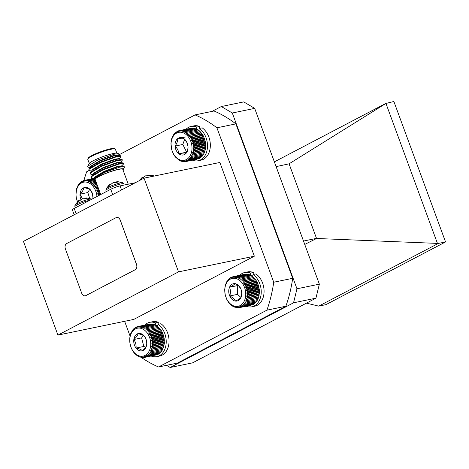 <?xml version="1.0" encoding="UTF-8"?>
<svg xmlns="http://www.w3.org/2000/svg" width="469" height="469" viewBox="0 0 469 469"><rect width="100%" height="100%" fill="white"/><g stroke="black" fill="none" stroke-linecap="round" stroke-linejoin="round"><path stroke-width="0.7" d="M240.198 280.872A14.246 10.3 -101.7 0 0 226.005 284.15A14.246 10.3 -101.7 0 0 230.32 303.83A14.246 10.3 -101.7 0 0 244.513 300.553A14.246 10.3 -101.7 0 0 240.198 280.872M241.271 278.92L241.007 280.128L242.35 279.87L241.998 281.095L243.358 280.96L242.924 282.191L244.29 282.174L243.774 283.393L245.14 283.493L244.531 284.695L245.891 284.906L245.193 286.078L246.536 286.401L245.756 287.526L247.069 287.954L246.207 289.033L247.48 289.555L246.542 290.569L247.773 291.185L246.764 292.123L247.943 292.826L246.864 293.682L247.984 294.462L246.841 295.224L247.896 296.068L246.694 296.73L247.685 297.633L246.436 298.19L247.345 299.134L246.055 299.585L246.887 300.565L245.563 300.899L246.313 301.895L244.965 302.118L245.627 303.126L244.267 303.226L244.841 304.234L243.475 304.217L243.962 305.208L242.596 305.079L243.001 306.04L241.646 305.794L241.963 306.72L240.632 306.363L240.867 307.236L239.565 306.779L239.718 307.588L238.457 307.037L238.533 307.775L237.32 307.131L237.326 307.787L236.165 307.06L236.106 307.629L235.004 306.826L234.893 307.301L233.855 306.439L233.691 306.808L230.308 304.387L228.368 302.089L226.773 299.357L225.179 294.702L224.674 289.801L225.313 285.123L227.031 281.136L227.324 281.253L228.696 279.055L228.989 279.407L229.658 278.223L229.939 278.686L230.695 277.542L230.953 278.117L231.792 277.021L232.026 277.701L232.941 276.669L233.134 277.443L234.125 276.487L234.271 277.349L235.332 276.47L235.426 277.419L236.552 276.628L236.587 277.654L237.771 276.962L237.736 278.047L238.967 277.455L238.862 278.592L240.14 278.111L239.958 279.29L252.744 276.546L256.613 281.119L258.536 285.58L259.457 292.087L258.818 296.766L257.786 299.527L246.313 301.895M238.328 285.222A8.847 6.396 -101.7 0 0 235.039 283.634A8.847 6.396 -101.7 0 0 229.511 287.257A8.847 6.396 -101.7 0 0 229.728 295.974A8.847 6.396 -101.7 0 0 235.473 301.069A8.847 6.396 -101.7 0 0 241.007 297.446A8.847 6.396 -101.7 0 0 240.79 288.728A8.847 6.396 -101.7 0 0 238.328 285.222M238.715 286.014L235.039 283.634C234.26 284.619 232.413 285.826 229.511 287.257C230.631 289.924 230.701 292.832 229.728 295.974C232.688 297.457 234.606 299.158 235.473 301.069C238.346 299.656 240.192 298.448 241.007 297.446C241.981 294.344 241.904 291.442 240.79 288.728L238.715 286.014M239.718 307.588L251.32 305.073M240.867 307.236L252.609 304.516M241.963 306.72L253.436 304.346L253.793 303.806M243.001 306.04L254.474 303.666L255.142 302.482M243.962 305.208L255.435 302.833L256.015 301.626M244.841 304.234L256.314 301.86L256.807 300.635M245.627 303.126L257.1 300.752L257.51 299.521M252.504 276.692L251.613 275.737L240.14 278.111M251.407 275.995L250.44 275.08L238.967 277.455M250.276 275.45L249.238 274.588L237.771 276.962M248.652 274.711L248.025 274.259L236.552 276.628M247.304 274.406L246.805 274.101L235.332 276.47M245.92 274.283L234.125 276.487M244.507 274.336L232.941 276.669M237.824 285.299L237.285 285.65L237.502 294.368L240.99 297.457M237.285 285.65L229.511 287.257M237.502 294.368L229.728 295.974M226.644 282.303L226.345 282.361M227.031 281.136L227.401 281.06M231.387 305.342L231.704 305.278M232.518 306.151L232.911 306.069M233.691 306.808L234.172 306.708M234.893 307.301L235.479 307.177M236.106 307.629L236.827 307.482M237.326 307.787L238.211 307.605M238.533 307.775L239.624 307.547M245.563 300.899L258.108 298.302M246.887 300.565L258.36 298.19M246.055 299.585L258.601 296.988M247.345 299.134L258.818 296.766M246.436 298.19L258.976 295.593M247.685 297.633L259.158 295.259M246.694 296.73L259.24 294.139M247.896 296.068L259.369 293.694M246.841 295.224L259.38 292.627M247.984 294.462L259.457 292.087M246.864 293.682L259.404 291.085M247.943 292.826L259.416 290.458M246.764 292.123L259.304 289.531M247.773 291.185L259.246 288.816M246.542 290.569L259.087 287.972M247.48 289.555L258.952 287.186M246.207 289.033L258.747 286.436M247.069 287.954L258.536 285.58M245.756 287.526L258.296 284.935M246.536 286.401L258.003 284.026M245.193 286.078L257.739 283.481M245.891 284.906L257.358 282.531M244.531 284.695L257.076 282.103M245.14 283.493L256.613 281.119M243.774 283.393L256.314 280.802M244.29 282.174L255.763 279.8M242.924 282.191L255.47 279.594M243.358 280.96L254.831 278.586M241.998 281.095L254.544 278.504M242.35 279.87L253.823 277.501M241.007 280.128L253.553 277.531M231.792 277.021L232.812 276.81M230.695 277.542L231.522 277.372M229.658 278.223L230.338 278.082M228.696 279.055L229.253 278.938M227.817 280.028L228.268 279.934M144.815 325.064A17.511 12.657 78.3 0 1 147.336 323.194A17.511 12.657 78.3 0 1 149.775 322.32L152.618 321.728A17.511 12.657 78.3 0 1 158.34 322.309L158.076 324.314L160.92 323.727A17.511 12.657 78.3 0 1 169.045 340.218A17.511 12.657 78.3 0 1 162.151 355.144A17.511 12.657 78.3 0 1 159.712 356.024L156.869 356.61A17.511 12.657 78.3 0 1 151.229 356.059M157.414 326.424L158.076 324.314A17.511 12.657 78.3 0 1 166.202 340.805A17.511 12.657 78.3 0 1 159.308 355.736A17.511 12.657 78.3 0 1 156.869 356.61M149.775 322.32A17.511 12.657 78.3 0 1 155.497 322.901L155.227 324.958M158.34 322.309L155.497 322.901M96.948 196.511A14.246 10.3 -101.7 0 0 96.063 192.009A14.246 10.3 -101.7 0 0 82.175 182.629A14.246 10.3 -101.7 0 0 76.957 200.24A14.246 10.3 -101.7 0 0 77.485 201.67M77.496 201.822L76.347 198.07L75.943 194.799L76.67 188.532L79.279 183.543L79.578 183.807L80.181 182.605L80.469 182.986L81.16 181.808L81.442 182.3L82.216 181.169L82.468 181.773L83.324 180.694L83.546 181.392L84.484 180.377L84.666 181.181L85.675 180.237L85.809 181.128L86.888 180.266L86.964 181.233L88.108 180.471L88.125 181.509L89.321 180.841L89.268 181.937L90.517 181.374L90.388 182.523L91.678 182.066L91.473 183.256L92.798 182.916L92.51 184.129L93.859 183.901L93.489 185.132L94.849 185.021L94.392 186.252L95.764 186.263L95.219 187.483L96.585 187.606L95.957 188.802L97.312 189.042L96.596 190.203L97.927 190.549L97.13 191.669L98.431 192.12L97.552 193.181L98.818 193.732L97.863 194.723L99 195.438M92.944 198.61A8.847 6.396 -101.7 0 0 92.991 198.1A8.847 6.396 -101.7 0 0 92.44 193.568A8.847 6.396 -101.7 0 0 90.3 189.722A8.847 6.396 -101.7 0 0 83.816 187.747A8.847 6.396 -101.7 0 0 80.029 194.148A8.847 6.396 -101.7 0 0 80.891 199.536M92.991 198.1L92.446 193.744L90.3 189.722C89.204 188.855 87.041 188.192 83.816 187.747C83.611 189.646 82.345 191.78 80.029 194.148L82.351 198.768M89.702 189.329L87.803 192.536L89.673 198.358M87.803 192.536L80.029 194.148M82.216 181.169L83.083 180.987M84.397 180.471L83.324 180.694M84.484 180.377L94.07 178.396M81.16 181.808L81.876 181.661M80.181 182.605L80.762 182.482M79.279 183.543L79.753 183.443M78.47 184.622L78.856 184.54M77.76 185.818L78.071 185.753M97.863 194.723L100.577 194.16M98.818 193.732L100.307 193.421M97.552 193.181L100.032 192.671M98.431 192.12L99.727 191.85M97.13 191.669L99.481 191.182M97.927 190.549L99.158 190.297M96.596 190.203L98.941 189.716M97.312 189.042L98.596 188.773M95.957 188.802L98.42 188.292M96.585 187.606L98.056 187.301M95.219 187.483L97.915 186.926M95.764 186.263L97.534 185.894M94.392 186.252L97.435 185.624M94.849 185.021L97.048 184.569M93.489 185.132L96.989 184.405M93.859 183.901L96.596 183.338M92.51 184.129L96.579 183.285M92.798 182.916L96.18 182.212M91.678 182.066L95.817 181.216M90.517 181.374L95.494 180.342M89.321 180.841L94.363 179.797M88.108 180.471L93.7 179.31M86.888 180.266L93.759 178.847M85.675 180.237L93.964 178.525M190.015 139.569A14.246 10.3 -101.7 0 0 175.359 133.911A14.246 10.3 -101.7 0 0 173.038 153.041A14.246 10.3 -101.7 0 0 187.688 158.698A14.246 10.3 -101.7 0 0 190.015 139.569M191.657 137.886L191.018 139.082L192.372 139.328L191.651 140.489L192.982 140.847L192.179 141.96L193.48 142.418L192.589 143.473L193.855 144.03L192.894 145.021L194.107 145.666L193.076 146.574L194.236 147.307L193.134 148.128L194.236 148.931L193.07 149.664L194.107 150.526L192.888 151.159L193.855 152.073L192.589 152.595L193.474 153.556L192.173 153.967L192.982 154.952L191.651 155.251L192.372 156.259L191.018 156.441L191.651 157.449L190.285 157.514L190.836 158.51L189.47 158.463L189.927 159.442L188.567 159.278L188.943 160.228L187.594 159.947L187.887 160.855L186.562 160.468L186.768 161.324L185.478 160.832L185.607 161.623L184.358 161.037L184.417 161.752L183.215 161.078L183.203 161.711L182.06 160.955L181.984 161.494L179.756 160.234L179.574 160.568L175.259 156.875L173.536 154.278L171.713 149.752L170.956 143.233L171.713 138.613L172.821 135.91L174.357 133.653L174.65 133.929L175.259 132.721L175.553 133.114L176.25 131.941L176.526 132.44L177.305 131.314L177.558 131.918L178.419 130.845L178.642 131.555L179.58 130.546L179.762 131.349L180.776 130.417L180.905 131.308L181.99 130.458L182.06 131.431L183.209 130.669L183.221 131.713L184.423 131.056L184.364 132.158L185.613 131.601L185.484 132.75L186.773 132.305L186.568 133.495L187.887 133.161L187.6 134.374L188.948 134.163L188.573 135.389L189.933 135.289L189.47 136.52L190.842 136.538L190.291 137.757L191.657 137.886L203.13 135.518L199.36 130.792L187.887 133.161M186.797 142.125A8.847 6.396 -101.7 0 0 184.176 138.836A8.847 6.396 -101.7 0 0 177.698 138.607A8.847 6.396 -101.7 0 0 175.048 146.082A8.847 6.396 -101.7 0 0 178.871 153.773A8.847 6.396 -101.7 0 0 185.355 154.002A8.847 6.396 -101.7 0 0 188.005 146.527A8.847 6.396 -101.7 0 0 186.797 142.125M186.891 142.517L184.176 138.836L177.698 138.607C177.862 140.864 176.983 143.35 175.048 146.082C177.364 148.427 178.642 150.995 178.871 153.773L185.355 154.002C187.272 151.317 188.157 148.825 188.005 146.527L186.891 142.517M185.607 161.623L197.15 159.173M186.768 161.324L198.475 158.663M187.887 160.855L199.354 158.481L199.688 158.006M188.943 160.228L200.415 157.854L200.808 157.191M189.927 159.442L201.4 157.068L202.01 155.866M190.836 158.51L202.309 156.142L202.831 154.917M191.651 157.449L203.124 155.075L203.558 153.844M192.372 156.259L203.839 153.885L205.328 149.699L205.709 144.933L204.953 140.043L203.13 135.518M199.108 130.904L198.246 129.931L186.773 132.305M198.029 130.159L197.086 129.227L185.613 131.601M196.91 129.561L195.895 128.682L184.423 131.056M195.761 129.122L194.682 128.301L183.209 130.669M194.002 128.442L193.463 128.084L181.99 130.458M192.63 128.254L180.776 130.417M191.229 128.254L179.58 130.546M184.645 139.334L182.822 144.47L186.586 152.044M185.472 137.001L177.698 138.607M182.822 144.47L175.048 146.082M186.498 152.196L178.871 153.773M175.259 132.721L175.852 132.604M176.971 131.789L176.25 131.941M177.305 131.314L178.191 131.127M174.357 133.653L174.837 133.554M173.536 134.72L173.935 134.638M172.821 135.91L173.137 135.846M177.3 159.003L177.599 158.944M178.413 159.859L178.783 159.782M179.574 160.568L180.032 160.474M180.77 161.113L181.321 160.996M181.984 161.494L182.658 161.354M183.203 161.711L184.03 161.535M184.417 161.752L185.437 161.541M191.651 155.251L204.191 152.66M192.982 154.952L204.455 152.583M192.173 153.967L204.719 151.376M193.474 153.556L204.947 151.182M192.589 152.595L205.135 150.004M193.855 152.073L205.328 149.699M192.888 151.159L205.434 148.562M194.107 150.526L205.58 148.157M193.07 149.664L205.615 147.067M194.236 148.931L205.709 146.562M193.134 148.128L205.674 145.537M194.236 147.307L205.709 144.933M193.076 146.574L205.615 143.983M194.107 145.666L205.58 143.291M192.894 145.021L205.434 142.424M193.855 144.03L205.328 141.656M192.589 143.473L205.135 140.882M193.48 142.418L204.953 140.043M192.179 141.96L204.719 139.363M192.982 140.847L204.455 138.472M191.651 140.489L204.197 137.898M192.372 139.328L203.845 136.954M191.018 139.082L203.564 136.491M190.291 137.757L202.831 135.16M190.842 136.538L202.309 134.163M189.47 136.52L202.016 133.923M189.933 135.289L201.406 132.915M188.573 135.389L201.113 132.797M188.948 134.163L200.415 131.789M187.6 134.374L200.14 131.783M178.419 130.845L179.51 130.622M142.107 328.728A14.246 10.3 -101.7 0 0 129.919 337.885A14.246 10.3 -101.7 0 0 138.384 355.608A14.246 10.3 -101.7 0 0 150.567 346.456A14.246 10.3 -101.7 0 0 142.107 328.728M142.781 326.787L142.746 327.872L143.983 327.286L143.877 328.423L145.156 327.942L144.968 329.127L146.281 328.757L146.017 329.965L147.36 329.713L147.008 330.938L148.368 330.803L147.934 332.034L149.3 332.017L148.779 333.242L150.144 333.342L149.535 334.544L150.889 334.755L150.191 335.927L151.534 336.25L150.754 337.381L152.062 337.809L151.2 338.882L152.478 339.409L151.534 340.424L152.765 341.045L151.751 341.977L152.929 342.681L151.85 343.537L152.97 344.316L151.821 345.073L152.876 345.923L151.675 346.585L152.665 347.488L151.411 348.039L152.319 348.989L151.03 349.434L151.862 350.413L150.537 350.748L151.282 351.744L149.933 351.961L150.596 352.969L149.236 353.069L149.81 354.072L148.439 354.054L148.925 355.045L147.565 354.91L147.964 355.871L146.609 355.625L146.926 356.551L145.595 356.194L145.83 357.067L144.528 356.604L144.681 357.413L143.414 356.856L143.496 357.595L142.277 356.95L142.283 357.607L141.122 356.874L141.063 357.442L139.961 356.639L139.85 357.108L137.687 355.695L137.476 355.953L134.263 353.093L132.487 350.554L131.097 347.646L129.866 342.851L129.755 337.973L130.769 333.482L132.821 329.818L133.12 330.059L133.706 328.851L133.999 329.203L134.667 328.024L134.949 328.488L135.705 327.344L135.963 327.925L136.801 326.829L137.036 327.509L137.95 326.483L138.144 327.256L139.135 326.301L139.281 327.169L140.348 326.289L140.436 327.245L141.568 326.453L141.597 327.479L142.781 326.787L154.254 324.413L155.292 325.281M141.404 333.822A8.847 6.396 -101.7 0 0 138.044 333.611A8.847 6.396 -101.7 0 0 133.835 339.509A8.847 6.396 -101.7 0 0 136.039 348.062A8.847 6.396 -101.7 0 0 142.447 350.724A8.847 6.396 -101.7 0 0 146.656 344.832A8.847 6.396 -101.7 0 0 144.452 336.273A8.847 6.396 -101.7 0 0 141.404 333.822M142.048 334.778L138.044 333.611C137.693 335.347 136.291 337.311 133.835 339.509C135.605 342.118 136.344 344.973 136.039 348.062C139.217 348.737 141.357 349.622 142.447 350.724C144.88 348.561 146.287 346.597 146.656 344.832C146.973 341.784 146.234 338.935 144.452 336.273L142.048 334.778M144.681 357.413L156.277 354.904M145.83 357.067L157.566 354.347M146.926 356.551L158.399 354.177L158.757 353.644M147.964 355.871L159.437 353.503L160.105 352.319M148.925 355.045L160.398 352.67L160.984 351.463M149.81 354.072L161.283 351.703L161.776 350.478M150.596 352.969L162.069 350.595L162.479 349.37M151.282 351.744L162.755 349.37L164.349 343.548L163.951 337.041L161.617 330.967L157.754 326.383L146.281 328.757M157.514 326.53L156.628 325.574L145.156 327.942M156.417 325.832L155.456 324.911L143.983 327.286M153.668 324.536L153.041 324.079L141.568 326.453M152.319 324.231L151.821 323.921L140.348 326.289M150.936 324.102L139.135 326.301M149.523 324.155L137.95 326.483M143.367 335.441L141.609 337.903L143.813 346.456L145.625 347.212M141.609 337.903L133.835 339.509M143.813 346.456L136.039 348.062M136.35 355.139L136.661 355.074M137.476 355.953L137.868 355.871M138.648 356.61L139.129 356.51M139.85 357.108L140.436 356.985M141.063 357.442L141.785 357.29M142.283 357.607L143.162 357.419M143.496 357.595L144.575 357.372M150.537 350.748L163.077 348.15M151.862 350.413L163.329 348.039M151.03 349.434L163.575 346.837M152.319 348.989L163.792 346.614M151.411 348.039L163.957 345.448M152.665 347.488L164.132 345.114M151.675 346.585L164.22 343.988M152.876 345.923L164.349 343.548M151.821 345.073L164.367 342.481M152.97 344.316L164.443 341.942M151.85 343.537L164.39 340.94M152.929 342.681L164.402 340.312M151.751 341.977L164.297 339.386M152.765 341.045L164.238 338.671M151.534 340.424L164.08 337.827M152.478 339.409L163.951 337.041M151.2 338.882L163.745 336.291M152.062 337.809L163.534 335.435M150.754 337.381L163.294 334.784M151.534 336.25L163.007 333.881M150.191 335.927L162.737 333.336M150.889 334.755L162.362 332.386M149.535 334.544L162.075 331.952M150.144 333.342L161.617 330.967M148.779 333.242L161.318 330.645M149.3 332.017L160.773 329.648M147.934 332.034L160.474 329.443M148.368 330.803L159.841 328.435M147.008 330.938L159.554 328.347M147.36 329.713L158.833 327.344M146.017 329.965L158.563 327.374M136.801 326.829L137.827 326.617M135.705 327.344L136.538 327.174M134.667 328.024L135.348 327.884M133.706 328.851L134.263 328.734M132.821 329.818L133.278 329.725M132.035 330.926L132.405 330.85M131.349 332.152L131.648 332.087M91.08 179.011A17.511 12.657 78.3 0 1 92.2 178.044M239.829 275.244A17.511 12.657 78.3 0 1 242.35 273.374A17.511 12.657 78.3 0 1 244.789 272.501L247.632 271.909A17.511 12.657 78.3 0 1 253.354 272.495L253.09 274.494L255.933 273.908A17.511 12.657 78.3 0 1 264.059 290.399A17.511 12.657 78.3 0 1 257.164 305.331A17.511 12.657 78.3 0 1 254.726 306.204L251.882 306.79A17.511 12.657 78.3 0 1 246.237 306.239M252.428 276.61L253.09 274.494A17.511 12.657 78.3 0 1 261.215 290.991A17.511 12.657 78.3 0 1 254.321 305.917A17.511 12.657 78.3 0 1 251.882 306.79M244.789 272.501A17.511 12.657 78.3 0 1 250.51 273.081L250.241 275.121M253.354 272.495L250.51 273.081M106.346 191.587L105.93 190.467A9.527 1.337 159.8 0 1 108.427 188.509A9.527 1.337 159.8 0 1 121.084 183.918A9.527 1.337 159.8 0 1 123.81 183.889L122.737 182.763A8.999 1.26 159.8 0 0 116.822 183.866A8.999 1.26 159.8 0 0 108.351 187.266A8.999 1.26 159.8 0 0 106.023 188.913L109.459 184.563L110.168 184.147L110.408 184.645M116.629 182.341L116.5 181.855L116.963 181.708L119.103 181.843A6.525 0.915 159.8 0 0 116.658 182.347L113.275 182.523L110.725 184.499A6.525 0.915 159.8 0 0 109.377 185.155A6.525 0.915 159.8 0 0 108.368 185.736L109.793 184.311L110.027 184.827M91.895 199.161L91.672 199.049A8.999 1.26 159.8 0 0 85.763 200.152A8.999 1.26 159.8 0 0 77.291 203.552A8.999 1.26 159.8 0 0 74.958 205.199L78.393 200.849L79.109 200.439L79.343 200.931M85.569 198.627L85.44 198.141L85.903 197.994L88.037 198.129A6.525 0.915 159.8 0 0 85.598 198.633L82.216 198.809L79.66 200.791A6.525 0.915 159.8 0 0 78.311 201.441A6.525 0.915 159.8 0 0 77.309 202.022L78.728 200.597L78.968 201.113M154.342 176.022A8.999 1.26 159.8 0 0 149.916 176.936M148.849 175.682L148.72 175.189L149.183 175.048L151.323 175.177A6.525 0.915 159.8 0 0 148.884 175.687L145.501 175.857L142.945 177.839A6.525 0.915 159.8 0 0 141.597 178.49A6.525 0.915 159.8 0 0 140.594 179.07L142.013 177.645L142.394 177.487L142.629 177.98M139.105 180.741L141.679 177.898L142.013 177.645L142.248 178.161M120.75 166.9L123.499 164.056L123.669 163.622L123.118 162.966L118.657 163.669L102.904 169.385L91.736 175.939L91.473 177.522L92.586 178.126L94.263 178.173M123.669 163.622L118.821 164.121L103.074 169.837L91.877 176.426L91.473 177.522M117.678 155.333L118.51 153.732L114.366 154.172L97.992 159.947L87.662 166.237L88.102 167.163L90.107 167.515M119.009 158.95L120.838 156.822L120.844 155.943L115.995 156.435L100.249 162.157L89.046 168.746L88.811 170.294L91.437 171.126M121.014 156.394L116.16 156.886L100.413 162.608L89.216 169.198L88.811 170.294M120.34 162.567L122.169 160.439L122.175 159.554L117.326 160.052L101.574 165.768L90.376 172.363L90.142 173.911L92.768 174.744M122.345 160.011L117.49 160.504L101.744 166.225L90.546 172.815L90.142 173.911M110.244 169.719L117.385 166.917M116.822 153.129L115.368 149.177A14.709 2.058 159.8 0 0 115.134 148.954A14.709 2.058 159.8 0 0 111.159 149.224A14.709 2.058 159.8 0 0 96.743 153.932A14.709 2.058 159.8 0 0 87.803 159.009A14.709 2.058 159.8 0 0 87.762 159.331L89.245 163.359M87.662 166.237L89.837 162.766A15.407 2.157 -20.2 0 1 113.293 153.539A15.407 2.157 -20.2 0 1 117.455 153.257L118.51 153.732M100.718 194.535L95.189 179.51A14.709 2.058 -20.2 0 1 103.256 174.497A14.709 2.058 -20.2 0 1 118.581 169.397A14.709 2.058 -20.2 0 1 122.796 169.35L128.26 184.206M122.966 169.819L123.429 169.057A15.407 2.157 159.8 0 0 119.038 169.162A15.407 2.157 159.8 0 0 102.066 174.902A15.407 2.157 159.8 0 0 94.779 179.985A15.407 2.157 159.8 0 0 95.406 180.114M94.779 179.985L94.064 179.662L94.058 178.413L104.587 172.41L119.525 167.181L124.097 166.524L124.549 167.052L123.429 169.057M87.803 159.009L88.219 158.129A14.006 1.964 -20.2 0 1 96.731 153.299A14.006 1.964 -20.2 0 1 110.461 148.814A14.006 1.964 -20.2 0 1 114.248 148.556L115.134 148.954M57.933 335.101L178.525 271.868L144.047 178.15L219.861 162.467L254.345 256.191L133.747 319.418L57.933 335.101L23.45 241.383L144.047 178.15M85.288 295.804A4.203 3.037 -101.7 0 0 85.317 295.804A4.203 3.037 -101.7 0 0 85.897 295.593L135.236 269.722A4.203 3.037 -101.7 0 0 136.538 264.381L120.257 220.125A4.203 3.037 -101.7 0 0 116.664 217.446A4.203 3.037 -101.7 0 0 116.64 217.452M235.872 123.886A133.946 96.837 -101.7 0 0 214.034 110.983L195.081 114.905A133.946 96.837 78.3 0 1 216.918 127.808L273.732 282.227L292.691 278.31L235.872 123.886L216.918 127.808M285.873 306.234L266.92 310.156L158.534 366.981L177.487 363.065L285.873 306.234A133.946 96.837 -101.7 0 0 292.691 278.31M130.101 336.162L124.637 321.306M83.898 180.571A133.946 96.837 78.3 0 1 86.695 171.736L88.981 170.534M117.959 155.345L195.081 114.905M158.534 366.981A133.946 96.837 78.3 0 1 141.251 357.401M273.732 282.227A133.946 96.837 78.3 0 1 266.92 310.156M254.345 256.191L178.525 271.868M81.676 293.131A4.203 3.037 -101.7 0 0 85.264 295.81A4.203 3.037 -101.7 0 0 85.85 295.599L135.189 269.734A4.203 3.037 -101.7 0 0 136.491 264.393L120.205 220.137A4.203 3.037 -101.7 0 0 116.617 217.458A4.203 3.037 -101.7 0 0 116.031 217.669L66.698 243.534A4.203 3.037 -101.7 0 0 65.39 248.875L81.676 293.131M149.183 175.048L149.335 175.564M85.903 197.994L86.05 198.516M116.963 181.708L117.109 182.23M117.977 155.456L117.807 155.005L113.68 155.491L100.237 160.474L90.687 166.202L90.517 167.615M119.308 159.073L119.138 158.622L115.011 159.108L101.568 164.091L92.018 169.813L91.848 171.226M120.633 162.69L120.469 162.239L116.341 162.725L102.899 167.703L93.349 173.43L93.179 174.843M121.963 166.307L121.799 165.85L117.672 166.343L104.229 171.32L94.679 177.048L94.509 178.46M123.148 169.626L123.558 169.139M120.457 155.731L117.678 155.298L113.844 155.943L100.401 160.926L90.91 166.583L89.081 168.711M121.788 159.349L119.009 158.915L115.175 159.56L101.732 164.543L92.241 170.2L90.411 172.328M123.118 162.966L120.34 162.532L116.505 163.177L103.063 168.154L93.571 173.811L91.736 175.939M124.097 166.524L121.67 166.149L117.836 166.794L104.394 171.771L94.902 177.429L94.058 178.413M89.837 162.766L89.145 163.476M74.178 214.779L72.373 209.872A7.006 0.979 -20.2 0 1 74.208 208.435L110.754 189.271A7.006 0.979 -20.2 0 1 120.058 185.9L135.265 182.752M276.118 166.624L289.08 163.822L316.552 238.481L304.744 244.437M303.502 241.06L316.188 238.434M293.547 302.804L170.177 367.491L192.566 362.859L315.936 298.173L293.547 302.804L296.971 288.787L319.36 284.155L254.685 108.38L232.302 113.006L296.971 288.787M232.302 113.006L221.333 106.533L243.722 101.902L254.685 108.38M212.058 111.393L221.333 106.533M166.518 365.333L170.177 367.491M437.413 243.329L385.946 103.444L393.878 101.509L445.55 241.945L325.984 304.633L318.732 306.134L438.292 243.44L316.552 238.481M318.732 306.134L306.462 303.144M385.946 103.444L289.08 163.822M386.626 103.01L274.365 161.869M445.55 241.945L438.292 243.44M319.36 284.155L315.936 298.173M186.093 129.198A17.511 12.657 78.3 0 1 188.614 127.328A17.511 12.657 78.3 0 1 191.059 126.454L193.902 125.868A17.511 12.657 78.3 0 1 199.618 126.448L199.354 128.447L202.198 127.861A17.511 12.657 78.3 0 1 210.323 144.352A17.511 12.657 78.3 0 1 203.435 159.284A17.511 12.657 78.3 0 1 200.99 160.158L198.147 160.75A17.511 12.657 78.3 0 1 192.507 160.193M198.721 130.464L199.354 128.447A17.511 12.657 78.3 0 1 207.48 144.944A17.511 12.657 78.3 0 1 200.591 159.87A17.511 12.657 78.3 0 1 198.147 160.75M191.059 126.454A17.511 12.657 78.3 0 1 196.775 127.035L196.493 129.198M199.618 126.448L196.775 127.035M108.351 187.266A12.827 8.677 -117.7 0 1 109.377 185.155M89.819 200.251A9.527 1.337 159.8 0 0 77.362 204.795A9.527 1.337 159.8 0 0 74.87 206.753L75.28 207.873M77.291 203.552A12.827 8.677 -117.7 0 1 78.311 201.441M140.87 179.815A12.827 8.677 -117.7 0 1 141.597 178.49M74.208 208.435L76.16 213.741M112.707 194.582L110.754 189.271M120.058 185.9L121.547 189.945M154.958 176.098L149.91 175.013M91.672 199.049L86.624 197.965M74.87 206.753L74.958 205.199M122.737 182.763L117.69 181.679M105.93 190.467L106.023 188.913M123.81 183.889L124.232 185.038M94.099 178.361L92.586 178.126"/></g></svg>
